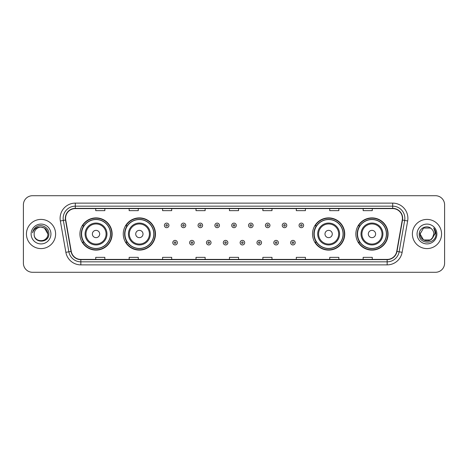 <?xml version="1.0" encoding="UTF-8"?>
<svg xmlns="http://www.w3.org/2000/svg" width="468" height="468" viewBox="0 0 468 468"><rect width="100%" height="100%" fill="white"/><g stroke="black" fill="none" stroke-linecap="round" stroke-linejoin="round"><path stroke-width="0.7" d="M355.861 234A16.105 16.105 0 0 0 371.966 250.105A16.105 16.105 0 0 0 388.077 234A16.105 16.105 0 0 0 371.966 217.895A16.105 16.105 0 0 0 355.861 234M312.525 234A16.105 16.105 0 0 0 328.635 250.105A16.105 16.105 0 0 0 344.74 234A16.105 16.105 0 0 0 328.635 217.895A16.105 16.105 0 0 0 312.525 234M123.259 234A16.105 16.105 0 0 0 139.365 250.105A16.105 16.105 0 0 0 155.475 234A16.105 16.105 0 0 0 139.365 217.895A16.105 16.105 0 0 0 123.259 234M79.923 234A16.105 16.105 0 0 0 96.034 250.105A16.105 16.105 0 0 0 112.139 234A16.105 16.105 0 0 0 96.034 217.895A16.105 16.105 0 0 0 79.923 234M83.79 242.208A14.736 14.736 0 0 1 83.79 225.792M127.12 242.208A14.736 14.736 0 0 1 127.12 225.792M316.391 242.208A14.736 14.736 0 0 1 316.391 225.792M359.722 242.208A14.736 14.736 0 0 1 359.722 225.792M23.4 204.826L23.4 263.174A9.114 9.114 0 0 0 32.514 272.288L435.486 272.288A9.114 9.114 0 0 0 444.6 263.174L444.6 204.826A9.114 9.114 0 0 0 435.486 195.712L32.514 195.712A9.114 9.114 0 0 0 23.4 204.826L23.4 263.174M26.436 234A14.59 14.59 0 0 0 41.026 248.59A14.59 14.59 0 0 0 55.61 234A14.59 14.59 0 0 0 41.026 219.41A14.59 14.59 0 0 0 26.436 234A14.59 14.59 0 0 0 41.026 248.59A14.59 14.59 0 0 0 55.61 234A14.59 14.59 0 0 0 41.026 219.41A14.59 14.59 0 0 0 26.436 234M412.39 234A14.59 14.59 0 0 0 426.974 248.59A14.59 14.59 0 0 0 441.564 234A14.59 14.59 0 0 0 426.974 219.41A14.59 14.59 0 0 0 412.39 234A14.59 14.59 0 0 0 426.974 248.59A14.59 14.59 0 0 0 441.564 234A14.59 14.59 0 0 0 426.974 219.41A14.59 14.59 0 0 0 412.39 234M65.578 218.316A9.723 9.723 0 0 1 75.307 208.593L392.693 208.593A9.723 9.723 0 0 1 402.269 220.007L396.741 251.369A9.723 9.723 0 0 1 387.165 259.407L80.835 259.407A9.723 9.723 0 0 1 71.259 251.369L65.731 220.007A9.723 9.723 0 0 1 65.578 218.316M65.339 218.316A9.968 9.968 0 0 0 65.491 220.048L71.019 251.41A9.968 9.968 0 0 0 80.835 259.646L387.165 259.646A9.968 9.968 0 0 0 396.981 251.41L402.509 220.048A9.968 9.968 0 0 0 392.693 208.354L75.307 208.354A9.968 9.968 0 0 0 65.339 218.316M60.343 220.96A15.192 15.192 0 0 1 75.307 203.124L392.693 203.124A15.192 15.192 0 0 1 407.657 220.96L402.129 252.322A15.192 15.192 0 0 1 387.165 264.876L80.835 264.876A15.192 15.192 0 0 1 65.871 252.322L60.343 220.96L63.332 220.428A12.156 12.156 0 0 1 75.307 206.166L392.693 206.166A12.156 12.156 0 0 1 404.668 220.428L399.134 251.79A12.156 12.156 0 0 1 387.165 261.834L80.835 261.834A12.156 12.156 0 0 1 68.866 251.79L63.332 220.428A12.156 12.156 0 0 1 63.151 218.316M435.486 195.712L32.514 195.712M32.514 272.288L435.486 272.288M444.6 263.174L444.6 204.826M396.981 251.41L399.134 251.79L404.668 220.428L407.657 220.96M229.443 208.593L229.443 210.653L238.557 210.653L238.557 208.593M196.01 208.593L196.01 210.653L205.13 210.653L205.13 208.593M162.583 208.593L162.583 210.653L171.703 210.653L171.703 208.593M129.156 208.593L129.156 210.653L138.271 210.653L138.271 208.593M95.729 208.593L95.729 210.653L104.844 210.653L104.844 208.593M262.87 208.593L262.87 210.653L271.99 210.653L271.99 208.593M296.297 208.593L296.297 210.653L305.417 210.653L305.417 208.593M329.729 208.593L329.729 210.653L338.844 210.653L338.844 208.593M363.156 208.593L363.156 210.653L372.271 210.653L372.271 208.593M238.557 259.407L238.557 257.347L229.443 257.347L229.443 259.407M205.13 259.407L205.13 257.347L196.01 257.347L196.01 259.407M171.703 259.407L171.703 257.347L162.583 257.347L162.583 259.407M138.271 259.407L138.271 257.347L129.156 257.347L129.156 259.407M104.844 259.407L104.844 257.347L95.729 257.347L95.729 259.407M271.99 259.407L271.99 257.347L262.87 257.347L262.87 259.407M305.417 259.407L305.417 257.347L296.297 257.347L296.297 259.407M338.844 259.407L338.844 257.347L329.729 257.347L329.729 259.407M372.271 259.407L372.271 257.347L363.156 257.347L363.156 259.407M34.158 234A6.868 6.868 0 0 1 41.026 227.132C45.197 227.536 47.49 229.829 47.894 234L44.46 228.051L41.026 227.132L44.46 228.051L47.894 234L44.46 228.051L41.026 227.132L44.46 228.051L47.894 234L44.46 228.051L41.026 227.132L44.46 228.051L47.894 234C48.315 242.863 33.737 242.863 34.158 234C33.515 243.6 49.169 243.378 48.859 234C49.392 227.43 40.856 223.172 35.802 227.272C34.018 228.706 32.947 230.543 32.596 232.795C34.012 228.764 36.82 226.881 41.026 227.132L44.46 228.051L47.894 234C48.315 242.863 33.737 242.863 34.158 234C33.737 242.863 48.315 242.863 47.894 234C48.257 240.265 39.236 243.372 35.656 238.288M31.116 234A9.91 9.91 0 0 0 41.026 243.91A9.91 9.91 0 0 0 50.936 234A9.91 9.91 0 0 0 41.026 224.09A9.91 9.91 0 0 0 31.116 234M99.678 234A3.645 3.645 0 0 0 96.034 230.355A3.645 3.645 0 0 0 92.383 234A3.645 3.645 0 0 0 96.034 237.645A3.645 3.645 0 0 0 99.678 234M106.973 234A10.939 10.939 0 0 0 96.034 223.06A10.939 10.939 0 0 0 85.088 234A10.939 10.939 0 0 0 96.034 244.939A10.939 10.939 0 0 0 106.973 234A10.939 10.939 0 0 1 96.034 244.939A10.939 10.939 0 0 1 85.088 234M110.466 234A14.438 14.438 0 0 0 96.034 219.562A14.438 14.438 0 0 0 81.596 234A14.438 14.438 0 0 0 96.034 248.438A14.438 14.438 0 0 0 110.466 234M111.834 234A15.801 15.801 0 0 1 82.526 242.208L83.988 242.208A14.572 14.572 0 0 0 110.6 234.035A14.572 14.572 0 0 0 83.988 225.792L82.526 225.792A15.801 15.801 0 0 1 111.834 234M143.015 234A3.645 3.645 0 0 0 139.365 230.355A3.645 3.645 0 0 0 135.72 234A3.645 3.645 0 0 0 139.365 237.645A3.645 3.645 0 0 0 143.015 234M150.31 234A10.939 10.939 0 0 0 139.365 223.06A10.939 10.939 0 0 0 128.425 234A10.939 10.939 0 0 0 139.365 244.939A10.939 10.939 0 0 0 150.31 234A10.939 10.939 0 0 1 139.365 244.939A10.939 10.939 0 0 1 128.425 234M153.802 234A14.438 14.438 0 0 0 139.365 219.562A14.438 14.438 0 0 0 124.933 234A14.438 14.438 0 0 0 139.365 248.438A14.438 14.438 0 0 0 153.802 234M155.171 234A15.801 15.801 0 0 1 125.863 242.208L127.325 242.208A14.572 14.572 0 0 0 153.937 234.035A14.572 14.572 0 0 0 127.325 225.792L125.863 225.792A15.801 15.801 0 0 1 155.171 234M332.28 234A3.645 3.645 0 0 0 328.635 230.355A3.645 3.645 0 0 0 324.985 234A3.645 3.645 0 0 0 328.635 237.645A3.645 3.645 0 0 0 332.28 234M339.575 234A10.939 10.939 0 0 0 328.635 223.06A10.939 10.939 0 0 0 317.69 234A10.939 10.939 0 0 0 328.635 244.939A10.939 10.939 0 0 0 339.575 234A10.939 10.939 0 0 1 328.635 244.939A10.939 10.939 0 0 1 317.69 234M343.067 234A14.438 14.438 0 0 0 328.635 219.562A14.438 14.438 0 0 0 314.198 234A14.438 14.438 0 0 0 328.635 248.438A14.438 14.438 0 0 0 343.067 234M344.436 234A15.801 15.801 0 0 1 315.128 242.208L316.59 242.208A14.572 14.572 0 0 0 343.202 234.035A14.572 14.572 0 0 0 316.59 225.792L315.128 225.792A15.801 15.801 0 0 1 344.436 234M375.617 234A3.645 3.645 0 0 0 371.966 230.355A3.645 3.645 0 0 0 368.322 234A3.645 3.645 0 0 0 371.966 237.645A3.645 3.645 0 0 0 375.617 234M382.912 234A10.939 10.939 0 0 0 371.966 223.06A10.939 10.939 0 0 0 361.027 234A10.939 10.939 0 0 0 371.966 244.939A10.939 10.939 0 0 0 382.912 234A10.939 10.939 0 0 1 371.966 244.939A10.939 10.939 0 0 1 361.027 234M386.404 234A14.438 14.438 0 0 0 371.966 219.562A14.438 14.438 0 0 0 357.534 234A14.438 14.438 0 0 0 371.966 248.438A14.438 14.438 0 0 0 386.404 234M387.773 234A15.801 15.801 0 0 1 358.465 242.208L359.927 242.208A14.572 14.572 0 0 0 386.539 234.035A14.572 14.572 0 0 0 359.927 225.792L358.465 225.792A15.801 15.801 0 0 1 387.773 234M430.408 239.949A6.868 6.868 0 0 0 433.842 234C433.807 231.929 433.017 230.197 431.473 228.811C427.249 224.388 419.141 228.033 419.217 234C418.445 244.606 435.638 244.881 435.919 234.515L435.93 234C435.907 231.748 435.158 229.77 433.684 228.062C434.807 229.905 435.199 231.882 434.866 234L432.286 238.352L433.842 234M423.54 239.949L430.408 239.949L432.204 238.452L430.408 239.949L423.54 239.949L420.106 234L423.54 239.949L430.408 239.949L433.075 237.153L430.408 239.949L423.54 239.949L420.106 234L423.54 228.051L430.408 228.051L431.473 228.811L430.408 228.051L423.54 228.051L420.106 234L423.54 228.051L430.408 228.051L431.473 228.811L430.408 228.051L423.54 228.051L420.106 234L420.182 232.982M432.204 238.452L430.408 239.949L423.54 239.949L420.106 234L423.54 239.949L430.408 239.949L432.204 238.452L430.537 239.873M433.075 237.153L430.408 239.949L423.54 239.949L420.106 234L423.54 239.949L430.408 239.949L432.251 238.399M420.106 234C419.755 240.09 428.366 243.301 432.099 238.575L432.286 238.352M417.064 234A9.91 9.91 0 0 0 426.974 243.91A9.91 9.91 0 0 0 436.884 234A9.91 9.91 0 0 0 426.974 224.09A9.91 9.91 0 0 0 417.064 234M433.748 228.138L435.93 234.257M168.936 225.4A2.281 2.281 0 0 1 166.655 227.676A2.281 2.281 0 0 1 164.379 225.4A2.281 2.281 0 0 1 166.655 223.119A2.281 2.281 0 0 1 168.936 225.4A2.281 2.281 0 0 0 166.655 223.119A2.281 2.281 0 0 0 164.379 225.4M185.773 225.4A2.281 2.281 0 0 1 183.491 227.676A2.281 2.281 0 0 1 181.215 225.4A2.281 2.281 0 0 1 183.491 223.119A2.281 2.281 0 0 1 185.773 225.4A2.281 2.281 0 0 0 183.491 223.119A2.281 2.281 0 0 0 181.215 225.4M202.609 225.4A2.281 2.281 0 0 1 200.327 227.676A2.281 2.281 0 0 1 198.052 225.4A2.281 2.281 0 0 1 200.327 223.119A2.281 2.281 0 0 1 202.609 225.4A2.281 2.281 0 0 0 200.327 223.119A2.281 2.281 0 0 0 198.052 225.4M219.445 225.4A2.281 2.281 0 0 1 217.164 227.676A2.281 2.281 0 0 1 214.882 225.4A2.281 2.281 0 0 1 217.164 223.119A2.281 2.281 0 0 1 219.445 225.4A2.281 2.281 0 0 0 217.164 223.119A2.281 2.281 0 0 0 214.882 225.4M236.281 225.4A2.281 2.281 0 0 1 234 227.676A2.281 2.281 0 0 1 231.719 225.4A2.281 2.281 0 0 1 234 223.119A2.281 2.281 0 0 1 236.281 225.4A2.281 2.281 0 0 0 234 223.119A2.281 2.281 0 0 0 231.719 225.4M253.118 225.4A2.281 2.281 0 0 1 250.836 227.676A2.281 2.281 0 0 1 248.555 225.4A2.281 2.281 0 0 1 250.836 223.119A2.281 2.281 0 0 1 253.118 225.4A2.281 2.281 0 0 0 250.836 223.119A2.281 2.281 0 0 0 248.555 225.4M269.948 225.4A2.281 2.281 0 0 1 267.673 227.676A2.281 2.281 0 0 1 265.391 225.4A2.281 2.281 0 0 1 267.673 223.119A2.281 2.281 0 0 1 269.948 225.4A2.281 2.281 0 0 0 267.673 223.119A2.281 2.281 0 0 0 265.391 225.4M286.785 225.4A2.281 2.281 0 0 1 284.509 227.676A2.281 2.281 0 0 1 282.227 225.4A2.281 2.281 0 0 1 284.509 223.119A2.281 2.281 0 0 1 286.785 225.4A2.281 2.281 0 0 0 284.509 223.119A2.281 2.281 0 0 0 282.227 225.4M303.621 225.4A2.281 2.281 0 0 1 301.345 227.676A2.281 2.281 0 0 1 299.064 225.4A2.281 2.281 0 0 1 301.345 223.119A2.281 2.281 0 0 1 303.621 225.4A2.281 2.281 0 0 0 301.345 223.119A2.281 2.281 0 0 0 299.064 225.4M172.797 242.664A2.281 2.281 0 0 1 175.073 240.382A2.281 2.281 0 0 1 177.354 242.664A2.281 2.281 0 0 1 175.073 244.939A2.281 2.281 0 0 1 172.797 242.664A2.281 2.281 0 0 0 175.073 244.939A2.281 2.281 0 0 0 177.354 242.664M189.634 242.664A2.281 2.281 0 0 1 191.909 240.382A2.281 2.281 0 0 1 194.191 242.664A2.281 2.281 0 0 1 191.909 244.939A2.281 2.281 0 0 1 189.634 242.664A2.281 2.281 0 0 0 191.909 244.939A2.281 2.281 0 0 0 194.191 242.664M206.47 242.664A2.281 2.281 0 0 1 208.746 240.382A2.281 2.281 0 0 1 211.027 242.664A2.281 2.281 0 0 1 208.746 244.939A2.281 2.281 0 0 1 206.47 242.664A2.281 2.281 0 0 0 208.746 244.939A2.281 2.281 0 0 0 211.027 242.664M223.3 242.664A2.281 2.281 0 0 1 225.582 240.382A2.281 2.281 0 0 1 227.863 242.664A2.281 2.281 0 0 1 225.582 244.939A2.281 2.281 0 0 1 223.3 242.664A2.281 2.281 0 0 0 225.582 244.939A2.281 2.281 0 0 0 227.863 242.664M240.137 242.664A2.281 2.281 0 0 1 242.418 240.382A2.281 2.281 0 0 1 244.7 242.664A2.281 2.281 0 0 1 242.418 244.939A2.281 2.281 0 0 1 240.137 242.664A2.281 2.281 0 0 0 242.418 244.939A2.281 2.281 0 0 0 244.7 242.664M256.973 242.664A2.281 2.281 0 0 1 259.254 240.382A2.281 2.281 0 0 1 261.53 242.664A2.281 2.281 0 0 1 259.254 244.939A2.281 2.281 0 0 1 256.973 242.664A2.281 2.281 0 0 0 259.254 244.939A2.281 2.281 0 0 0 261.53 242.664M273.809 242.664A2.281 2.281 0 0 1 276.091 240.382A2.281 2.281 0 0 1 278.366 242.664A2.281 2.281 0 0 1 276.091 244.939A2.281 2.281 0 0 1 273.809 242.664A2.281 2.281 0 0 0 276.091 244.939A2.281 2.281 0 0 0 278.366 242.664M290.646 242.664A2.281 2.281 0 0 1 292.927 240.382A2.281 2.281 0 0 1 295.203 242.664A2.281 2.281 0 0 1 292.927 244.939A2.281 2.281 0 0 1 290.646 242.664A2.281 2.281 0 0 0 292.927 244.939A2.281 2.281 0 0 0 295.203 242.664M392.693 203.124L392.693 208.354M63.332 220.428L65.491 220.048M80.835 264.876L80.835 259.646M387.165 259.646L387.165 264.876M65.871 252.322L71.019 251.41M402.509 220.048L404.668 220.428M75.307 203.124L75.307 208.354M399.134 251.79L402.129 252.322M106.084 234A10.05 10.05 0 0 0 96.034 223.95A10.05 10.05 0 0 0 85.983 234A10.05 10.05 0 0 0 96.034 244.05A10.05 10.05 0 0 0 106.084 234M149.415 234A10.05 10.05 0 0 0 139.365 223.95A10.05 10.05 0 0 0 129.314 234A10.05 10.05 0 0 0 139.365 244.05A10.05 10.05 0 0 0 149.415 234M338.686 234A10.05 10.05 0 0 0 328.635 223.95A10.05 10.05 0 0 0 318.585 234A10.05 10.05 0 0 0 328.635 244.05A10.05 10.05 0 0 0 338.686 234M382.017 234A10.05 10.05 0 0 0 371.966 223.95A10.05 10.05 0 0 0 361.916 234A10.05 10.05 0 0 0 371.966 244.05A10.05 10.05 0 0 0 382.017 234M165.894 225.4A0.76 0.76 0 0 0 166.655 226.161A0.76 0.76 0 0 0 167.415 225.4A0.76 0.76 0 0 0 166.655 224.64A0.76 0.76 0 0 0 165.894 225.4M182.731 225.4A0.76 0.76 0 0 0 183.491 226.161A0.76 0.76 0 0 0 184.252 225.4A0.76 0.76 0 0 0 183.491 224.64A0.76 0.76 0 0 0 182.731 225.4M199.567 225.4A0.76 0.76 0 0 0 200.327 226.161A0.76 0.76 0 0 0 201.088 225.4A0.76 0.76 0 0 0 200.327 224.64A0.76 0.76 0 0 0 199.567 225.4M216.403 225.4A0.76 0.76 0 0 0 217.164 226.161A0.76 0.76 0 0 0 217.924 225.4A0.76 0.76 0 0 0 217.164 224.64A0.76 0.76 0 0 0 216.403 225.4M233.239 225.4A0.76 0.76 0 0 0 234 226.161A0.76 0.76 0 0 0 234.76 225.4A0.76 0.76 0 0 0 234 224.64A0.76 0.76 0 0 0 233.239 225.4M250.076 225.4A0.76 0.76 0 0 0 250.836 226.161A0.76 0.76 0 0 0 251.597 225.4A0.76 0.76 0 0 0 250.836 224.64A0.76 0.76 0 0 0 250.076 225.4M266.912 225.4A0.76 0.76 0 0 0 267.673 226.161A0.76 0.76 0 0 0 268.433 225.4A0.76 0.76 0 0 0 267.673 224.64A0.76 0.76 0 0 0 266.912 225.4M283.748 225.4A0.76 0.76 0 0 0 284.509 226.161A0.76 0.76 0 0 0 285.269 225.4A0.76 0.76 0 0 0 284.509 224.64A0.76 0.76 0 0 0 283.748 225.4M300.585 225.4A0.76 0.76 0 0 0 301.345 226.161A0.76 0.76 0 0 0 302.106 225.4A0.76 0.76 0 0 0 301.345 224.64A0.76 0.76 0 0 0 300.585 225.4M175.833 242.664A0.76 0.76 0 0 0 175.073 241.903A0.76 0.76 0 0 0 174.312 242.664A0.76 0.76 0 0 0 175.073 243.418A0.76 0.76 0 0 0 175.833 242.664M192.67 242.664A0.76 0.76 0 0 0 191.909 241.903A0.76 0.76 0 0 0 191.149 242.664A0.76 0.76 0 0 0 191.909 243.418A0.76 0.76 0 0 0 192.67 242.664M209.506 242.664A0.76 0.76 0 0 0 208.746 241.903A0.76 0.76 0 0 0 207.985 242.664A0.76 0.76 0 0 0 208.746 243.418A0.76 0.76 0 0 0 209.506 242.664M226.342 242.664A0.76 0.76 0 0 0 225.582 241.903A0.76 0.76 0 0 0 224.821 242.664A0.76 0.76 0 0 0 225.582 243.418A0.76 0.76 0 0 0 226.342 242.664M243.179 242.664A0.76 0.76 0 0 0 242.418 241.903A0.76 0.76 0 0 0 241.658 242.664A0.76 0.76 0 0 0 242.418 243.418A0.76 0.76 0 0 0 243.179 242.664M260.015 242.664A0.76 0.76 0 0 0 259.254 241.903A0.76 0.76 0 0 0 258.494 242.664A0.76 0.76 0 0 0 259.254 243.418A0.76 0.76 0 0 0 260.015 242.664M276.851 242.664A0.76 0.76 0 0 0 276.091 241.903A0.76 0.76 0 0 0 275.33 242.664A0.76 0.76 0 0 0 276.091 243.418A0.76 0.76 0 0 0 276.851 242.664M293.688 242.664A0.76 0.76 0 0 0 292.927 241.903A0.76 0.76 0 0 0 292.167 242.664A0.76 0.76 0 0 0 292.927 243.418A0.76 0.76 0 0 0 293.688 242.664"/></g></svg>
